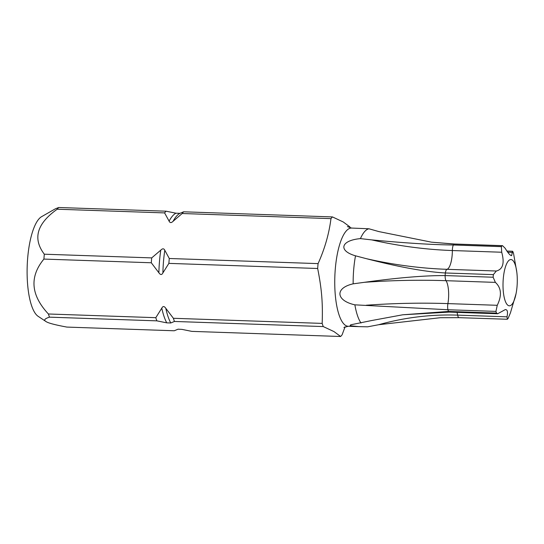 <?xml version="1.0" encoding="UTF-8"?>
<svg xmlns="http://www.w3.org/2000/svg" width="544" height="544" viewBox="0 0 544 544"><rect width="100%" height="100%" fill="white"/><g stroke="black" fill="none" stroke-linecap="round" stroke-linejoin="round"><path stroke-width="0.82" d="M516.059 293.665A23.161 7.099 -88 0 0 516.8 272.116A23.161 7.099 -88 0 0 512.06 259.862A23.161 7.099 92 0 0 503.268 278.752A23.161 7.099 92 0 0 508.232 305.49A23.161 7.099 -88 0 0 516.059 293.665L510.449 312.834L508.123 318.349A38.746 11.88 -88 0 1 507.334 319.26L459.041 317.669A5.896 1.809 92 0 1 457.654 315.132A275.645 259.019 -60.3 0 0 378.685 324.72L367.662 326.822L358.72 326.631L350.05 325.706L350.717 324.809L371.423 320.579L402.73 314.792L448.487 311.433A5.896 1.809 92 0 0 449.283 312.1L402.73 314.792M507.334 319.26L507.001 316.826C507.831 312.848 507.613 310.502 506.335 309.794L505.383 309.543L497.658 313.759L496.509 313.086A38.746 11.88 92 0 1 495.944 311.392L497.25 305.3C502.017 295.508 501.391 287.871 495.373 282.384L493.143 277.229A38.746 11.88 92 0 1 493.36 274.625L496.325 271.014L446.978 269.314A275.645 165.682 16 0 1 366.35 258.672L355.504 255.816C337.872 250.73 340.823 240.38 360.434 238.612L371.729 239.897C405.491 243.1 432.698 244.793 453.356 244.984A5.896 1.809 92 0 0 452.356 250.539A17.129 5.25 -88 0 1 446.978 269.314A5.896 1.809 92 0 0 445.339 272.972C425.381 271.857 399.051 267.09 366.35 258.672M516.8 272.116L513.563 253.586A38.746 11.88 -88 0 0 512.992 251.892L512.55 251.246L511.605 255.694L510.898 255.449C509.51 254.742 507.593 252.341 505.152 248.248L502.513 245.664L454.417 244.011A5.896 1.809 92 0 0 454.145 244.066L431.501 242.168L378.896 231.594L368.927 228.779A49.137 15.062 92 0 0 360.434 238.612M502.166 245.718A38.746 11.88 92 0 0 501.378 246.636L453.356 244.984A38.746 11.88 92 0 1 454.145 244.066L502.166 245.718M496.325 271.014C502.914 269.334 504.71 263.078 501.704 252.239L501.378 246.636M493.36 274.625L445.339 272.972A38.746 11.88 92 0 0 445.121 275.577A5.896 1.809 92 0 0 446.026 280.69A275.645 93.337 -4.7 0 0 364.364 282.316C397.739 277.719 424.653 275.475 445.121 275.577L493.143 277.229M496.509 313.086L448.487 311.433A38.746 11.88 92 0 1 447.923 309.747L354.872 304.837A49.137 15.062 92 0 0 361.012 323.02M495.944 311.392L447.923 309.747A5.896 1.809 92 0 1 447.902 303.606A275.645 93.337 -4.7 0 0 366.241 305.232M459.041 317.669L440.205 317.723L378.685 324.72M355.504 255.816A49.137 15.062 92 0 0 353.151 283.839L364.364 282.316M368.927 228.779L351.58 228.058A49.137 15.062 92 0 0 335.022 272.728A49.137 15.062 92 0 0 345.828 325.564A49.137 15.062 -88 0 0 348.208 326.271L358.72 326.631M354.872 304.837C335.736 300.574 334.778 287.939 353.151 283.839M350.22 227.895A62.893 19.285 -88 0 0 349.84 226.841L343.216 221.952L332.445 216.92A62.893 19.285 92 0 0 330.97 218.627C329.066 233.736 324.768 248.73 318.077 263.616A62.893 19.285 92 0 0 317.669 268.491C321.756 289.299 322.878 302.654 322.17 323.401A62.893 19.285 92 0 0 323.238 326.57L334.009 331.602L340.632 336.498L191.842 331.378L181.968 329.385L178.065 329.188M322.17 323.401L173.38 318.288L165.791 308.292C164.22 306.034 162.887 305.986 161.786 308.156L155.802 317.682L48.409 313.99C30.811 295.127 29.315 276.821 43.908 259.08L151.3 262.772L158.882 272.768C160.473 275.026 161.806 275.074 162.894 272.904L168.878 263.378L317.669 268.491M151.3 262.772A62.893 19.285 92 0 1 151.708 257.897L44.316 254.204A62.893 19.285 92 0 0 43.908 259.08M44.316 254.204C32.524 238.646 36.822 223.652 57.208 209.216A62.893 19.285 92 0 1 58.684 207.502L55.304 208.848L41.568 216.689A50.735 15.558 92 0 0 27.2 266.07A50.735 15.558 92 0 0 38.141 316.322L46.26 321.708C43.432 320.232 44.499 318.716 49.477 317.159A62.893 19.285 92 0 1 48.409 313.99M155.802 317.682A62.893 19.285 92 0 0 156.869 320.851L49.477 317.159M58.684 207.502L166.076 211.194A62.893 19.285 92 0 0 164.601 212.908L57.208 209.216M161.786 308.156A58.772 18.02 92 0 0 166.75 322.85L156.869 320.851M151.708 257.897L160.786 250.131A58.772 18.02 92 0 0 158.882 272.768M166.076 211.194L175.957 213.194A58.772 18.02 92 0 0 169.096 221.136L164.601 212.908M166.75 322.85L170.755 322.986L174.447 321.456A62.893 19.285 92 0 1 173.38 318.288M318.077 263.616L169.286 258.495L164.791 250.267C163.921 248.404 162.588 248.363 160.786 250.131M169.096 221.136C169.98 222.999 171.312 223.047 173.101 221.279L182.179 213.513A62.893 19.285 92 0 1 183.654 211.8L179.962 213.33L175.957 213.194M169.286 258.495A62.893 19.285 92 0 0 168.878 263.378M323.238 326.57L174.447 321.456M332.445 216.92L183.654 211.8M330.97 218.627L182.179 213.513M178.146 329.147L174.264 330.772L66.871 327.08C55.42 324.952 48.552 323.163 46.26 321.708M345.08 326.801L342.115 334.784A62.893 19.285 -88 0 1 340.632 336.498M501.704 252.239L452.356 250.539A275.645 165.682 16 0 1 371.729 239.897M507.001 316.826L457.654 315.132A17.129 5.25 -88 0 0 457.008 312.365M512.414 252.389L507.722 252.226M495.373 282.384L446.026 280.69A17.129 5.25 -88 0 1 447.902 303.606L497.25 305.3M165.791 308.292A58.772 18.02 92 0 0 170.755 322.986M164.791 250.267A58.772 18.02 92 0 0 162.894 272.904M180.275 213.139L179.602 213.527A58.772 18.02 92 0 0 173.101 221.279M497.658 313.759L449.283 312.1M512.55 251.246L506.879 251.049M431.501 242.168L454.417 244.011M347.378 226.576L351.58 228.058M343.91 327.468L348.208 326.271"/></g></svg>
